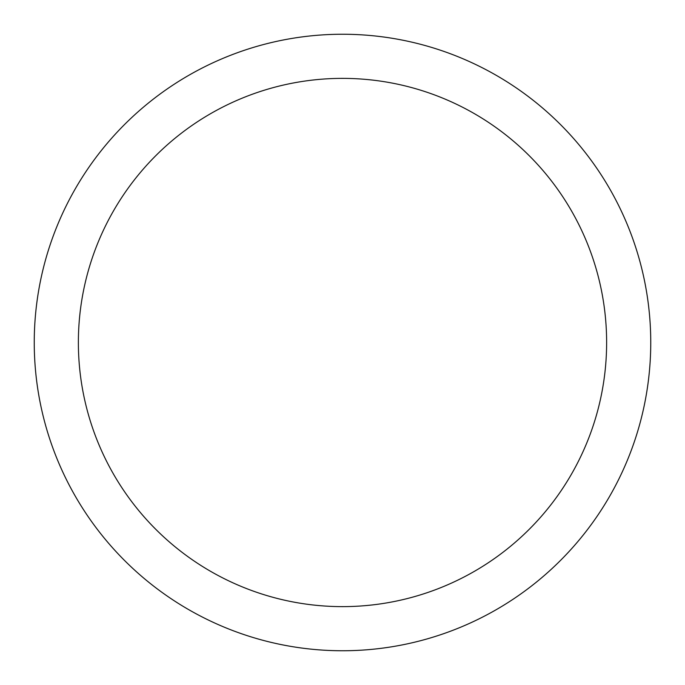 <?xml version="1.0" encoding="UTF-8"?>
<svg xmlns="http://www.w3.org/2000/svg" width="685" height="685" viewBox="0 0 685 685"><rect width="100%" height="100%" fill="white"/><g stroke="black" fill="none" stroke-linecap="round" stroke-linejoin="round"><path stroke-width="1.03" d="M78.373 342.5A264.127 264.127 0 0 0 474.568 571.239A264.127 264.127 0 0 0 474.568 113.761A264.127 264.127 0 0 0 78.373 342.5M34.25 342.5A308.25 308.25 0 0 0 496.625 609.453A308.25 308.25 0 0 0 496.625 75.547A308.25 308.25 0 0 0 34.25 342.5"/></g></svg>

